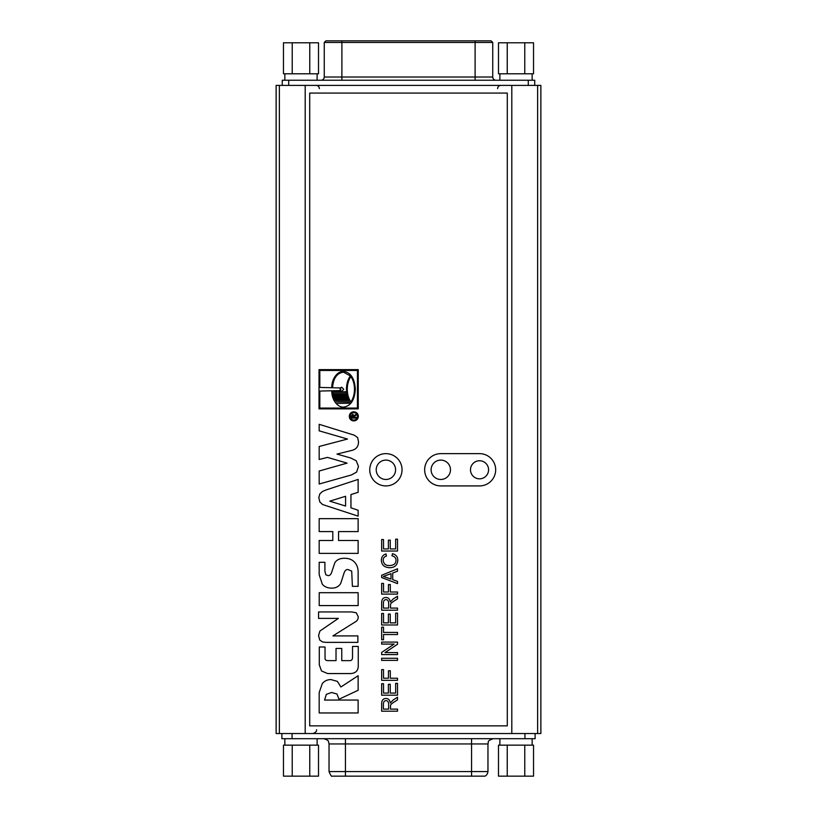 <?xml version="1.0" encoding="UTF-8"?>
<svg xmlns="http://www.w3.org/2000/svg" width="817" height="817" viewBox="0 0 817 817"><rect width="100%" height="100%" fill="white"/><g stroke="black" fill="none" stroke-linecap="round" stroke-linejoin="round"><path stroke-width="1.23" d="M431.1 469.795A9.681 9.681 0 0 1 440.782 460.104A9.681 9.681 0 0 1 450.473 469.795A9.681 9.681 0 0 1 440.782 479.477A9.681 9.681 0 0 1 431.1 469.795M376.218 469.795A9.681 9.681 0 0 1 385.9 460.104A9.681 9.681 0 0 1 395.581 469.795A9.681 9.681 0 0 1 385.9 479.477A9.681 9.681 0 0 1 376.218 469.795M276.126 733.533L276.126 85.407L540.874 85.407L540.874 733.533L276.126 733.533M305.19 733.533L305.19 85.407M511.81 85.407L511.81 733.533M470.49 469.795A9.038 9.038 0 0 1 484.052 461.962A9.038 9.038 0 0 1 484.052 477.618A9.038 9.038 0 0 1 470.49 469.795M507.245 73.785L498.493 73.785L498.493 42.79L507.245 42.79L507.245 73.785L524.769 73.785L524.769 42.79L533.532 42.79L533.532 73.785L524.769 73.785M507.245 42.79L524.769 42.79M285.092 73.785L318.507 73.785L318.507 42.79L283.468 42.79L283.468 73.785L285.092 73.785M309.755 42.79L309.755 73.785M292.231 42.79L292.231 73.785M524.769 745.155L533.532 745.155L533.532 776.15L524.769 776.15L524.769 745.155L507.245 745.155L507.245 776.15L498.493 776.15L498.493 745.155L507.245 745.155M524.769 776.15L507.245 776.15M316.884 745.155L309.755 745.155L309.755 776.15L318.507 776.15L318.507 745.155L316.884 745.155M309.755 745.155L292.231 745.155L292.231 776.15L309.755 776.15M292.231 745.155L283.468 745.155L283.468 776.15L292.231 776.15M479.528 453.639L440.782 453.639A16.146 16.146 0 0 0 424.646 469.775A16.146 16.146 0 0 0 440.782 485.921L479.528 485.921A16.146 16.146 0 0 0 495.674 469.775A16.146 16.146 0 0 0 479.528 453.639M309.704 725.864L507.296 725.864L507.296 93.077L309.704 93.077L309.704 725.864M385.9 453.639A16.146 16.146 0 0 1 399.881 477.853A16.146 16.146 0 0 1 371.919 477.853A16.146 16.146 0 0 1 385.9 453.639M358.132 712.955L358.132 700.046L324.553 700.046L326.371 694.327L331.59 692.51L336.982 693.99L338.984 699.25L358.132 690.273L358.132 675.72L340.903 686.974L337.38 681.398L331.008 679.581C327.474 679.581 324.584 680.888 322.337 683.502L319.171 692.571L319.171 712.955L358.132 712.955M341.761 648.443L336.022 648.443L336.022 660.636L328.546 660.636C326.208 660.728 325.033 659.962 325.033 658.339L325.033 647.003L319.294 647.003L319.294 664.813L321.49 670.931L327.627 673.565L350.513 673.565C355.436 673.29 358.02 670.89 358.265 666.386L358.265 646.441L352.515 646.441L352.515 657.419C352.474 659.554 351.576 660.626 349.799 660.636L341.761 660.636L341.761 648.443M351.79 611.943L318.559 611.943L318.559 618.398L338.361 618.398L319.896 631.051L318.559 635.626L319.753 640.068L322.552 641.968L325.809 642.366L357.887 642.366L357.887 635.912L332.907 635.912L355.027 622.054C357.243 620.93 358.306 619.143 358.214 616.682L356.273 612.801L351.79 611.943M319.212 605.591L358.132 605.591L358.132 592.693L319.212 592.693L319.212 605.591M324.911 562.3L319.171 562.3L319.171 574.708L322.337 584.288C324.584 586.851 327.688 588.138 331.651 588.138C335.889 588.138 338.922 586.524 340.76 583.307L343.64 574.31C344.519 571.083 345.887 569.469 347.736 569.469L351.698 571.093L352.393 586.34L358.132 586.34L358.132 572.349C358.132 568.203 356.988 564.853 354.711 562.321C352.27 559.625 348.869 558.277 344.498 558.277C339.943 558.277 336.727 559.768 334.827 562.76L332.049 571.134C331.273 574.147 329.966 575.648 328.148 575.648L325.809 574.77L324.911 571.195L324.911 562.3M358.132 540.476L338.544 540.476L338.544 531.581L358.132 531.581L358.132 518.662L319.171 518.662L319.171 531.581L332.805 531.581L332.805 540.476L319.171 540.476L319.171 553.385L358.132 553.385L358.132 540.476M345.581 496.276L345.581 506.05L329.792 501.158L345.581 496.276M358.132 516.15L358.132 510.268L350.953 507.817L350.953 494.561L358.132 492.324L358.132 479.416L326.269 489.883L322.592 491.405L319.876 493.805L318.814 497.624L319.815 501.914L322.572 504.518L358.132 516.15M319.171 484.011L351.392 474.973L356.61 472.114L358.489 466.436L356.212 460.747L350.677 457.969L336.961 454.089L351.749 450.433C356.304 449.309 358.551 446.399 358.489 441.68L357.652 437.616L354.333 435.206L319.171 424.309L319.171 430.845L347.501 439.035L319.171 446.49L319.171 459.481L327.505 457.387L347.092 463.127L319.171 471.021L319.171 484.011M353.832 412.697C356.151 412.871 357.397 414.086 357.57 416.374C357.397 418.641 356.151 419.856 353.832 420.03C351.484 419.856 350.217 418.641 350.033 416.374C350.227 414.107 351.494 412.881 353.832 412.697M353.832 420.949C356.6 420.653 358.112 419.121 358.346 416.374C358.122 413.565 356.62 412.034 353.832 411.778C351.014 412.013 349.502 413.545 349.298 416.374C349.513 419.141 351.024 420.663 353.832 420.949M353.373 415.475L353.475 417.293L351.892 417.293L352.597 415.077L353.373 415.475M356.426 417.293L354.19 417.293L354.19 416.374L356.426 414.995L356.426 414.137L354.129 415.639L352.689 414.29L351.177 416.078L351.177 418.09L356.426 418.09L356.426 417.293M357.427 408.061L357.427 370.448L319.815 370.448L319.815 387.432L331.763 387.728C331.763 383.204 332.948 379.333 335.307 376.116C337.635 372.95 340.372 371.367 343.518 371.367C350.697 372.399 354.629 378.363 355.313 389.249C354.629 400.126 350.697 406.09 343.518 407.142C340.383 407.142 337.656 405.569 335.327 402.403C332.948 399.176 331.763 395.295 331.763 390.771L319.815 391.067L319.815 408.061L357.427 408.061M337.421 403.424L349.819 403.2L337.421 403.424M335.266 400.544L349.053 400.544L348.675 399.84L334.868 399.84L335.266 400.544M334.47 398.982L348.277 398.982L347.899 398.022L334.082 398.022L334.47 398.982M333.265 395.448L347.133 395.448L346.919 394.305L333.009 394.305L333.265 395.448M319.018 369.641L358.244 369.641L358.244 408.857L319.018 408.857L319.018 369.641M332.887 393.61L346.796 393.61L346.633 392.231L332.703 392.231L332.887 393.61M333.765 397.164L347.593 397.164L347.296 396.143L333.448 396.143L333.765 397.164M350.891 401.923C353.21 398.563 354.415 394.335 354.476 389.249C354.425 384.184 353.23 379.976 350.891 376.617C348.553 379.966 347.348 384.174 347.276 389.249C347.327 394.335 348.532 398.563 350.891 401.923M336.165 401.923L349.89 401.923L336.165 401.923M339.801 387.932L340.362 389.249L339.801 390.587L332.55 390.751L332.662 391.792L346.582 391.792L346.459 389.249C346.52 383.919 347.828 379.476 350.37 375.922L343.518 372.184C336.921 373.083 333.275 378.271 332.55 387.748L339.801 387.932M340.903 389.249L340.342 390.669L341.761 391.312L343.743 389.249L341.761 387.197L340.342 387.83L340.903 389.249M388.657 704.591C388.606 701.915 387.718 700.618 385.981 700.68C384.368 700.639 383.51 701.772 383.408 704.08L383.408 709.105L388.657 709.105L388.657 704.591M397.522 711.209L381.651 711.209L381.651 704.172C381.621 700.363 383.071 698.474 385.981 698.515C388.341 698.484 389.78 699.975 390.301 702.988L393.202 699.985L397.522 697.218L397.522 699.863L394.223 701.966C391.67 703.56 390.455 704.744 390.546 705.5L390.475 709.105L397.522 709.105L397.522 711.209M397.522 683.339L397.522 695.185L381.651 695.185L381.651 683.706L383.52 683.706L383.52 693.082L388.381 693.082L388.381 684.299L390.25 684.299L390.25 693.082L395.653 693.082L395.653 683.339L397.522 683.339M397.522 680.326L381.651 680.326L381.651 669.623L383.52 669.623L383.52 678.233L388.443 678.233L388.443 670.777L390.312 670.777L390.312 678.233L397.522 678.233L397.522 680.326M397.522 658.277L397.522 660.381L381.651 660.381L381.651 658.277L397.522 658.277M397.522 654.591L381.651 654.591L381.651 652.436L394.111 644.102L381.651 644.102L381.651 642.091L397.522 642.091L397.522 644.245L385.052 652.579L397.522 652.579L397.522 654.591M397.522 632.419L397.522 634.523L383.52 634.523L383.52 639.752L381.651 639.752L381.651 627.17L383.52 627.17L383.52 632.419L397.522 632.419M397.522 613.128L397.522 624.974L381.651 624.974L381.651 613.496L383.52 613.496L383.52 622.871L388.381 622.871L388.381 614.088L390.25 614.088L390.25 622.871L395.653 622.871L395.653 613.128L397.522 613.128M388.657 603.579C388.606 600.904 387.718 599.596 385.981 599.668C384.368 599.627 383.51 600.761 383.408 603.069L383.408 608.093L388.657 608.093L388.657 603.579M397.522 610.197L381.651 610.197L381.651 603.16C381.621 599.351 383.071 597.462 385.981 597.503C388.341 597.472 389.78 598.963 390.301 601.976L393.202 598.963L397.522 596.206L397.522 598.851L394.223 600.944C391.67 602.548 390.455 603.722 390.546 604.488L390.475 608.093L397.522 608.093L397.522 610.197M397.522 594.102L381.651 594.102L381.651 583.399L383.52 583.399L383.52 592.008L388.443 592.008L388.443 584.553L390.312 584.553L390.312 592.008L397.522 592.008L397.522 594.102M391.006 573.667L383.316 576.445L391.006 579.049L391.006 573.667M397.522 583.624L381.651 577.527L381.651 575.27L397.522 568.775L397.522 571.165L392.711 573.013L392.711 579.651L397.522 581.398L397.522 583.624M391.956 555.764L392.487 553.671C395.979 554.651 397.746 556.837 397.797 560.237C397.419 565.231 394.652 567.713 389.464 567.703C384.245 567.376 381.549 564.884 381.376 560.207C381.457 556.959 382.999 554.866 386.002 553.936L386.492 556.009C384.235 556.724 383.122 558.144 383.173 560.248C383.643 563.934 385.736 565.691 389.454 565.538C393.723 565.405 395.908 563.699 396 560.411C395.99 557.98 394.642 556.428 391.956 555.764M397.522 539.189L397.522 551.036L381.651 551.036L381.651 539.557L383.52 539.557L383.52 548.932L388.381 548.932L388.381 540.16L390.25 540.16L390.25 548.932L395.653 548.932L395.653 539.189L397.522 539.189M345.438 776.15L345.438 771.575L329.037 771.575C330.589 775.282 331.62 776.804 332.151 776.15L484.849 776.15C484.256 776.344 487.3 775.925 487.963 771.575L471.562 771.575L471.562 776.15M281.885 733.533L281.885 738.701L535.115 738.701L535.115 733.533M491.119 40.85L492.733 42.464L475.106 42.464L475.106 40.85L341.894 40.85L490.874 40.85M326.126 40.85L341.894 40.85L341.894 42.464L324.267 42.464L325.881 40.85M288.718 85.407L288.718 80.24L282.263 80.24L282.263 85.407M288.718 80.24L534.737 80.24L534.737 85.407M279.363 85.407L279.363 733.533M537.637 733.533L537.637 85.407M329.037 771.575L329.037 743.95L345.438 743.95L345.438 771.575L471.562 771.575L471.562 743.95L487.963 743.95L487.963 771.575M345.438 738.701L345.438 743.95L471.562 743.95L471.562 738.701M524.943 738.701L524.943 733.533M292.057 738.701L292.057 733.533M475.106 80.24L475.106 42.464L341.894 42.464L341.894 77.012L492.733 77.012C492.927 78.973 493.999 80.046 495.96 80.24M324.267 42.464L324.267 77.012L341.894 77.012L341.894 80.24M528.282 85.407L528.282 80.24M532.153 80.24L532.153 73.785M499.871 80.24L499.871 73.785M317.129 80.24L317.129 73.785M284.847 80.24L284.847 73.785M499.871 738.701L499.871 745.155M532.153 738.701L532.153 745.155M284.847 738.701L284.847 745.155M317.129 738.701L317.129 745.155M487.963 743.95C488.975 742.377 486.054 741.172 493.213 738.701M329.037 743.95L328.505 741.642C328.618 740.702 327.045 739.722 323.787 738.701M316.577 729.765C316.189 729.949 317.925 731.685 312.809 733.533M492.733 42.464L492.733 77.012M324.267 77.012C324.073 78.973 323.001 80.046 321.04 80.24M497.604 88.634C497.798 86.673 498.87 85.591 500.831 85.407M319.396 88.634C319.202 86.673 318.13 85.591 316.169 85.407"/></g></svg>
